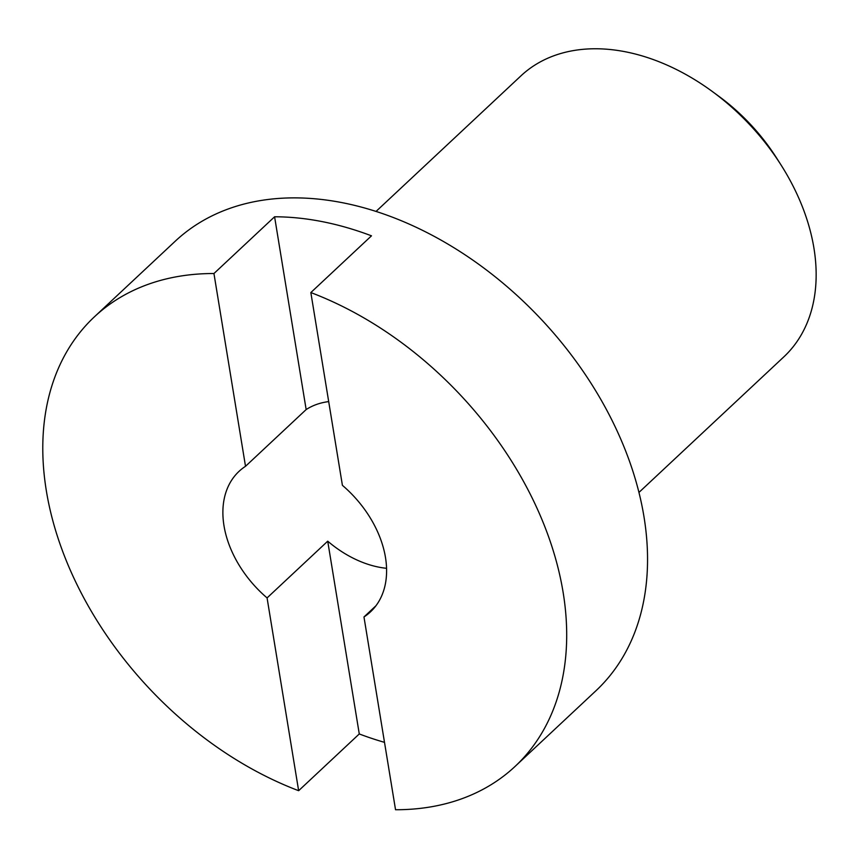 <?xml version="1.0" encoding="UTF-8"?>
<svg xmlns="http://www.w3.org/2000/svg" width="859" height="859" viewBox="0 0 859 859"><rect width="100%" height="100%" fill="white"/><g stroke="black" fill="none" stroke-linecap="round" stroke-linejoin="round"><path stroke-width="1.29" d="M712.487 91.623L719.058 96.444A161.621 112.271 46.9 0 1 776.472 157.82L780.852 164.692A192.405 133.65 -133.1 0 0 712.487 91.623A192.405 133.65 -133.1 0 0 520.973 75.828L376.038 211.432M638.946 492.432L783.88 356.829A192.405 133.65 -133.1 0 0 813.924 248.058A192.405 133.65 -133.1 0 0 780.852 164.692M375.974 605.735L363.969 616.966L395.537 809.736A307.855 213.848 -133.1 0 0 515.067 766.432L595.921 690.776A307.855 213.848 -133.1 0 0 643.982 516.753A307.855 213.848 -133.1 0 0 447.013 243.569A307.855 213.848 -133.1 0 0 175.268 241.175L94.415 316.821A307.855 213.848 -133.1 0 0 46.354 490.854A307.855 213.848 -133.1 0 0 298.642 790.699L267.074 597.918L327.719 541.181L359.277 733.951A307.855 213.848 -133.1 0 0 384.499 742.348M515.067 766.432A307.855 213.848 -133.1 0 0 563.128 592.399A307.855 213.848 -133.1 0 0 310.84 292.565L371.485 235.828A307.855 213.848 -133.1 0 0 274.59 216.779L213.945 273.527A307.855 213.848 -133.1 0 0 94.415 316.821M363.969 616.966A96.208 66.83 -133.1 0 0 370.465 611.876A96.208 66.83 -133.1 0 0 385.487 557.491A96.208 66.83 -133.1 0 0 342.408 485.335L310.84 292.565M386.561 568.304A96.208 66.83 46.9 0 1 327.719 541.181M274.59 216.779L306.158 409.56L245.513 466.297A96.208 66.83 -133.1 0 0 239.017 471.376A96.208 66.83 -133.1 0 0 223.995 525.762A96.208 66.83 -133.1 0 0 267.074 597.918M306.158 409.56A96.208 66.83 46.9 0 1 328.696 401.604M213.945 273.527L245.513 466.297M359.277 733.951L298.642 790.699"/></g></svg>
